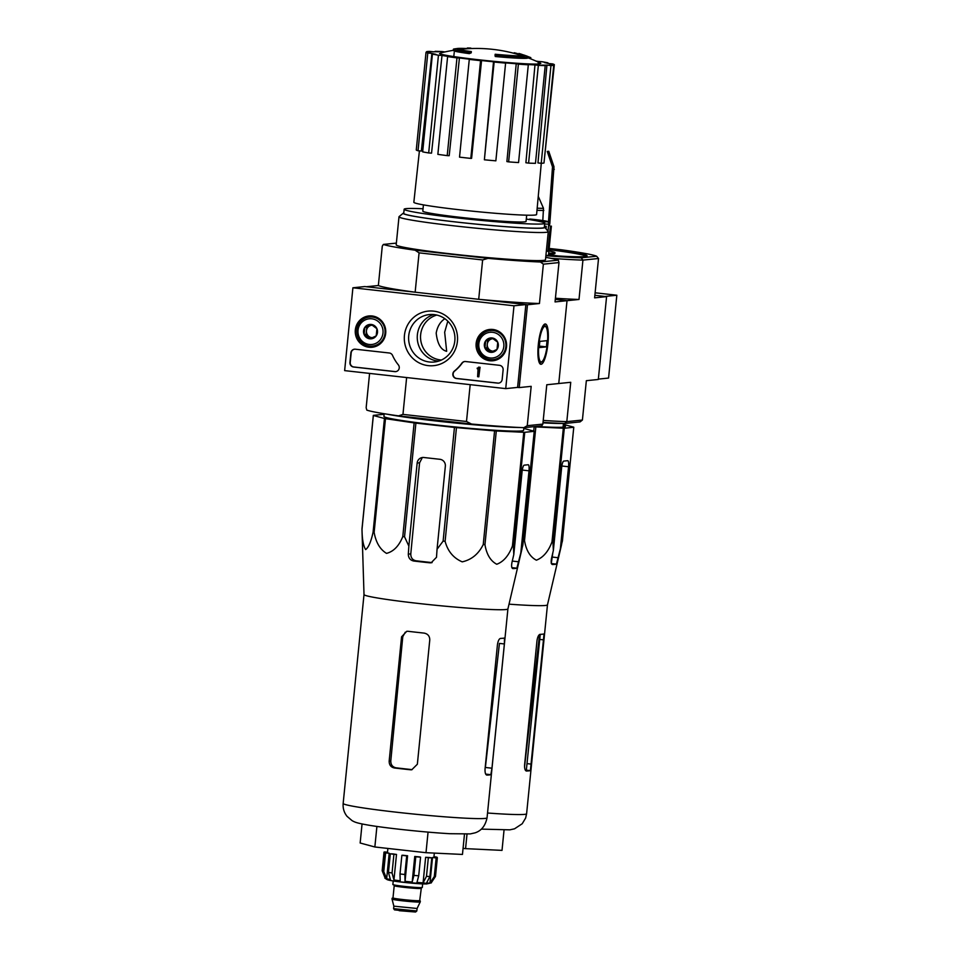 <?xml version="1.0" encoding="UTF-8"?>
<svg xmlns="http://www.w3.org/2000/svg" width="960" height="960" viewBox="0 0 960 960"><rect width="100%" height="100%" fill="white"/><g stroke="black" fill="none" stroke-linecap="round" stroke-linejoin="round"><path stroke-width="1.44" d="M513.996 305.784L505.728 388.62L344.64 370.62L352.908 287.784L513.996 305.784L525.864 304.572L517.596 387.408L505.728 388.62M355.332 329.94A15.708 15.252 84.1 0 1 385.692 330.072A15.708 15.252 84.1 0 1 373.2 347.112A15.708 15.252 84.1 0 1 355.332 329.94M476.148 343.44A15.708 15.252 84.1 0 1 506.508 343.572A15.708 15.252 84.1 0 1 494.016 360.612A15.708 15.252 84.1 0 1 476.148 343.44M404.436 335.424A27.42 26.628 84.1 0 1 446.532 316.272A27.42 26.628 84.1 0 1 441.816 363.468A27.42 26.628 84.1 0 1 404.436 335.424M499.5 365.316A4.164 4.044 84.1 0 1 503.112 369.912L502.164 379.428A4.164 4.044 84.1 0 1 497.724 383.124L456.468 378.516A4.164 4.044 84.1 0 1 454.368 371.088A41.676 40.476 84.1 0 0 461.868 363.168A4.164 4.044 84.1 0 1 465.54 361.524L499.5 365.316M389.28 352.992A4.164 4.044 84.1 0 1 392.544 355.416A41.676 40.476 84.1 0 0 398.316 364.824A4.164 4.044 84.1 0 1 394.812 371.628L353.544 367.008A4.164 4.044 84.1 0 1 349.932 362.424L350.88 352.896A4.164 4.044 84.1 0 1 355.32 349.2L389.28 352.992M525.864 304.572L364.764 286.56L352.908 287.784M367.932 317.316A15.42 14.976 84.1 0 1 371.988 316.008M375.132 346.632A15.42 14.976 84.1 0 1 370.896 346.176M488.748 330.828A15.42 14.976 84.1 0 1 492.804 329.508M495.96 360.132A15.42 14.976 84.1 0 1 491.712 359.676M408.732 335.724A23.844 23.16 84.1 0 1 429.336 314.58A23.844 23.16 84.1 0 1 454.812 335.928A23.844 23.16 84.1 0 1 434.208 362.016A23.844 23.16 84.1 0 1 408.732 335.724M438.492 361.152A23.844 23.16 84.1 0 1 417.372 334.836A23.844 23.16 84.1 0 1 433.704 314.556M498.708 383.112A4.164 4.044 84.1 0 1 498.024 383.1L456.756 378.48A4.164 4.044 84.1 0 1 454.668 371.052L454.368 371.088M464.856 361.5A4.164 4.044 84.1 0 0 462.168 363.132A41.676 40.476 84.1 0 1 454.668 371.052M478.548 367.164L480.048 367.26L478.512 367.572A0.624 0.612 84.1 0 1 477.84 368.124L477.18 368.688L478.152 368.76M477.24 368.064L478.116 368.1M478.068 368.772L477.6 376.692L478.812 376.824L479.76 367.296M480.048 367.26L478.812 376.824M395.796 371.604A4.164 4.044 84.1 0 1 395.1 371.592L353.844 366.984A4.164 4.044 84.1 0 1 350.232 362.388L351.18 352.86A4.164 4.044 84.1 0 1 354.636 349.188M485.652 340.872L492.048 337.968L497.736 342.228L497.016 349.404L490.62 352.308L484.932 348.048L485.652 340.872A7.224 7.008 84.1 0 1 497.736 342.228A7.224 7.008 84.1 0 1 490.62 352.308A7.224 7.008 84.1 0 1 485.652 340.872L487.632 340.668L486.912 347.844L492.06 351.708M478.848 343.74A12.924 12.552 84.1 0 1 498.684 334.716A12.924 12.552 84.1 0 1 496.464 356.952A12.924 12.552 84.1 0 1 478.848 343.74M477.636 343.524A14.592 14.16 84.1 0 1 505.824 343.644A14.592 14.16 84.1 0 1 493.224 359.604A14.592 14.16 84.1 0 1 477.636 343.524M490.236 330.588L493.704 330.228A14.592 14.16 84.1 0 1 495.912 330.18M498.852 358.848A14.592 14.16 84.1 0 1 496.68 359.256L493.224 359.604M493.26 351.18A6.252 6.072 84.1 0 1 490.824 339.216L487.632 340.668M492.684 338.376L490.824 339.216A6.252 6.072 84.1 0 1 493.164 338.688M486.912 347.844L484.932 348.048M364.836 327.372L371.232 324.456L376.92 328.716L376.2 335.892L369.804 338.808L364.116 334.548L364.836 327.372A7.224 7.008 84.1 0 1 376.92 328.716A7.224 7.008 84.1 0 1 369.804 338.808A7.224 7.008 84.1 0 1 364.836 327.372L366.816 327.168L366.096 334.344L371.244 338.196M358.032 330.24A12.924 12.552 84.1 0 1 377.868 321.216A12.924 12.552 84.1 0 1 375.648 343.452A12.924 12.552 84.1 0 1 358.032 330.24M356.82 330.012A14.592 14.16 84.1 0 1 385.008 330.144A14.592 14.16 84.1 0 1 372.408 346.104A14.592 14.16 84.1 0 1 356.82 330.012M369.42 317.088L372.888 316.728A14.592 14.16 84.1 0 1 375.096 316.68M378.036 345.348A14.592 14.16 84.1 0 1 375.864 345.744L372.408 346.104M372.444 337.68A6.252 6.072 84.1 0 1 370.008 325.716L366.816 327.168M371.868 324.864L370.008 325.716A6.252 6.072 84.1 0 1 372.336 325.176M366.096 334.344L364.116 334.548M598.344 379.116L608.568 378.06L616.836 295.224L595.116 292.8M549.168 248.436L561.06 249.756A87.516 4.308 -174.3 0 1 596.628 256.224L598.536 258.504L594.612 297.852L606.588 296.628L594.864 295.308L604.968 296.448L616.836 295.224M507.912 608.904A72.3 3.552 -174.3 0 1 507.9 608.928A72.3 3.552 -174.3 0 1 507.264 609.3A72.3 3.552 -174.3 0 1 431.22 604.824A72.3 3.552 -174.3 0 1 364.008 594.564A72.3 3.552 -174.3 0 1 364.008 594.54L361.968 529.056A80.844 3.972 -174.3 0 0 362.016 529.164C362.1 539.1 363.312 545.904 365.652 549.588C368.568 547.44 371.052 541.62 373.092 532.164A80.844 3.972 -174.3 0 0 374.136 532.344C375.888 542.4 380.028 549.408 386.532 553.38C393.624 551.52 399.048 545.916 402.792 536.568A80.844 3.972 -174.3 0 0 404.544 536.784L408.864 546.108L408.312 554.136C408.384 557.928 410.184 560.232 413.712 561.024A77.808 3.828 5.7 0 0 429.816 562.824L431.112 562.824L436.5 557.28L437.052 549.264L443.112 541.104A80.844 3.972 -174.3 0 0 445.104 541.296C447.768 551.256 453.48 558.108 462.228 561.852C471.576 559.752 478.584 553.98 483.24 544.548A80.844 3.972 -174.3 0 0 484.956 544.656C486.6 554.436 490.536 560.964 496.764 564.252C503.58 561.696 508.8 555.6 512.436 545.976A80.844 3.972 -174.3 0 0 513.396 545.988L513.792 554.592L511.944 562.524C511.296 566.244 511.608 568.272 512.904 568.596A77.808 3.828 5.7 0 0 516.864 568.188L522.864 545.004L534.216 431.328L524.748 432.3A80.844 3.972 -174.3 0 1 523.776 432.3L496.296 430.98A80.844 3.972 -174.3 0 1 494.58 430.86L456.456 427.62A80.844 3.972 -174.3 0 1 454.452 427.416L415.896 423.108A80.844 3.972 -174.3 0 1 414.132 422.892L385.476 418.668A80.844 3.972 -174.3 0 1 384.444 418.476L373.356 415.488A80.844 3.972 -174.3 0 1 373.32 415.38L382.788 414.408A80.844 3.972 -174.3 0 1 383.748 414.42L384.096 414.432M520.716 553.884L529.008 470.808A6.252 1.464 96.4 0 0 528.216 464.748A6.252 1.464 96.4 0 0 528.144 464.748L524.196 465.156A6.252 1.464 96.4 0 0 522.084 471.516L513.792 554.592M523.812 428.424L534.168 431.232A80.844 3.972 -174.3 0 1 534.216 431.328M523.896 427.668L523.596 430.332A70.176 3.456 -174.3 0 1 453.42 426.792A70.176 3.456 -174.3 0 1 383.928 416.388L384.156 413.724M415.896 423.108L404.544 536.784M414.132 422.892L402.792 536.568M454.452 427.416L443.112 541.104M456.456 427.62L445.104 541.296M385.476 418.668L374.136 532.344M384.444 418.476L373.092 532.164M373.356 415.488L362.016 529.164M373.32 415.38L361.968 529.056M524.748 432.3L513.396 545.988M523.776 432.3L512.436 545.976M496.296 430.98L484.956 544.656M494.58 430.86L483.24 544.548M429.816 562.824L432.084 562.596A68.34 3.36 5.7 0 1 415.968 560.784C412.488 560.016 410.76 557.712 410.784 553.884L419.58 462.792L421.896 458.436M437.052 549.264L445.344 466.188A6.252 6.072 -95.9 0 0 439.92 459.3L423.816 457.5A6.252 6.072 -95.9 0 0 417.156 463.032L408.864 546.108M447.804 321.192L444.66 332.22L446.664 351.312C440.892 349.896 437.4 343.824 436.188 333.096C437.376 326.556 440.268 321.756 444.852 318.708M441.432 360.024A22.92 22.26 84.1 0 1 420.648 334.692A22.92 22.26 84.1 0 1 436.812 315.06M469.452 52.38A145.86 78.3 97.5 0 1 471.336 51.588L471.216 52.824A145.86 78.3 97.5 0 0 469.332 53.628L469.452 52.38A37.512 1.848 -174.3 0 1 453.408 49.248A37.512 1.848 -174.3 0 1 454.092 48.972A145.86 145.86 0 0 1 457.56 48.48A34.176 1.68 -174.3 0 1 467.268 48.576M469.332 53.628A37.512 1.848 -174.3 0 1 453.288 50.496L453.408 49.248M471.336 51.588A34.176 1.68 -174.3 0 1 456.816 48.744A34.176 1.68 -174.3 0 1 457.56 48.48M467.256 48.756L467.328 48A142.764 107.64 98.9 0 1 470.856 48.096L470.82 48.564M495.264 56.52L495.384 55.284A145.86 13.932 -84.6 0 0 495.168 54.252L495.048 55.488A145.86 13.932 -84.6 0 1 495.264 56.52A37.512 1.848 -174.3 0 0 527.928 57.948L528.06 56.7A37.512 1.848 -174.3 0 1 495.384 55.284M522.768 55.896L522.888 54.768A34.176 1.68 -174.3 0 1 524.136 55.116A145.86 145.86 0 0 1 527.448 56.304A37.512 1.848 -174.3 0 1 528.06 56.7M530.688 58.836L530.808 57.636A143.652 131.568 -90.7 0 0 527.976 56.568M517.344 54.252L517.416 53.568A144.3 33.684 96.4 0 1 518.76 54.66L518.88 53.46A142.764 53.376 -85.4 0 1 520.212 53.832A142.764 53.376 -85.4 0 1 520.584 53.952L520.464 55.2A142.764 53.376 -85.4 0 0 520.08 55.08A145.86 145.86 0 0 0 458.868 49.536M522.888 54.768A143.724 57.276 96.9 0 0 520.98 54.072A143.724 57.276 96.9 0 0 520.584 53.952M522.648 55.896A145.86 145.86 0 0 0 520.86 55.32A143.724 57.276 96.9 0 0 520.464 55.2M524.136 55.116A34.176 1.68 -174.3 0 1 524.82 55.536A34.176 1.68 -174.3 0 1 495.168 54.252M517.416 53.568A143.628 139.488 -95.9 0 0 514.236 52.752L514.176 53.364M526.68 215.184L526.068 221.412A51.888 2.556 -174.3 0 1 474.18 218.808A51.888 2.556 -174.3 0 1 422.808 211.104L423.432 204.876M470.184 384.648L466.5 421.488L402.96 414.384L406.632 377.556M517.596 387.408L519.204 387.588L527.472 304.752L478.704 299.304A89.604 4.404 5.7 0 0 539.448 303.516L527.472 304.752M545.724 257.352A89.604 4.404 5.7 0 1 558.324 260.16L540.42 261.996A89.604 4.404 5.7 0 1 488.028 258.36L482.628 259.956L478.704 299.304M482.628 259.956L419.076 252.852L415.152 292.2L366.384 286.74L378.36 285.516A89.604 4.404 5.7 0 0 415.152 292.2M466.5 421.488L471.492 424.032L398.544 415.872L402.96 414.384M369.588 373.404L366.156 407.7L366.816 410.112A89.604 4.404 5.7 0 0 398.544 415.872M527.256 425.7L542.856 424.104L541.788 425.832L523.884 427.668L527.256 425.7L531.18 386.352L519.204 387.588M471.492 424.032A89.604 4.404 5.7 0 0 523.884 427.668M598.536 258.504L582.936 260.112L579 299.46L567.024 300.684L558.756 383.52L567.024 300.684L555.3 299.376L567.024 300.684L555.048 301.92L558.984 262.572L543.372 264.168L539.448 303.516M538.308 344.628A20.268 4.728 -83.6 0 1 544.176 324.456A20.268 4.728 -83.6 0 1 547.812 344.664A20.268 4.728 -83.6 0 1 539.796 363.564A20.268 4.728 -83.6 0 1 538.308 344.628M542.856 424.104L546.78 384.756L558.756 383.52L570.732 382.296L566.808 421.644L564.684 423.48L580.092 421.896L582.408 420.036L566.808 421.644A89.604 4.404 5.7 0 1 543.228 420.432M396.372 243.108L383.352 244.44L382.284 246.168L378.36 285.516M544.356 226.992A71.184 3.504 -174.3 0 1 544.776 227.292L548.208 231.48A75.012 3.684 -174.3 0 1 548.28 231.66L545.484 259.752A75.012 3.684 -174.3 0 1 470.472 255.972A75.012 3.684 -174.3 0 1 396.192 244.848L399 216.768A75.012 3.684 -174.3 0 1 399.108 216.588L403.296 213.168A71.184 3.504 -174.3 0 1 403.776 212.964M383.352 244.44A89.604 4.404 5.7 0 0 415.092 250.2L488.028 258.36M419.076 252.852L415.092 250.2M543.372 264.168L540.42 261.996M558.324 260.16L558.984 262.572M548.28 231.66A75.012 3.684 -174.3 0 1 473.28 227.892A75.012 3.684 -174.3 0 1 399 216.768M526.296 219.072A70.644 3.48 -174.3 0 1 544.728 223.284A70.644 3.48 -174.3 0 1 474.084 219.72A70.644 3.48 -174.3 0 1 404.148 209.244A70.644 3.48 -174.3 0 1 406.176 208.632A70.644 3.48 -174.3 0 1 423.036 208.764M544.728 223.284L544.308 227.424A70.644 3.48 -174.3 0 1 473.676 223.86A70.644 3.48 -174.3 0 1 403.728 213.384L404.148 209.244M544.776 227.292A71.184 3.504 -174.3 0 1 473.676 223.884A71.184 3.504 -174.3 0 1 403.296 213.168M527.952 57.78A145.86 145.86 0 0 1 540.42 63.144A50.892 2.508 -174.3 0 1 489.936 60.948A50.892 2.508 -174.3 0 1 440.016 53.124A145.86 145.86 0 0 1 453.3 50.328M480.564 60.66L481.548 60.552L471.6 158.328L470.808 158.4L480.564 60.66A64.596 3.18 5.7 0 1 469.284 59.4L470.28 59.292A60.432 2.976 -174.3 0 1 459.432 57.96L449.196 155.7L447.216 155.628L456.972 57.888L459.432 57.96M493.5 61.776L494.136 62.04L484.38 159.792L493.5 61.776A60.432 2.976 -174.3 0 1 481.548 60.552M494.136 62.04A64.596 3.18 5.7 0 0 505.608 63.096L504.984 62.832A60.432 2.976 -174.3 0 0 516.228 63.744L518.388 64.14A64.596 3.18 5.7 0 0 528.312 64.824L526.164 64.428A60.432 2.976 -174.3 0 0 534.984 64.908L538.344 65.364A64.596 3.18 5.7 0 0 545.22 65.592L541.86 65.136A60.432 2.976 -174.3 0 0 546.924 65.1L550.968 65.544A64.596 3.18 5.7 0 0 553.74 65.268L549.696 64.812A60.432 2.976 -174.3 0 0 550.32 64.464L550.272 64.872M544.044 162.348L554.34 64.656L550.224 64.272A60.432 2.976 -174.3 0 1 550.32 64.464M554.34 64.656A64.596 3.18 5.7 0 0 552.588 63.9L548.472 63.528A60.432 2.976 -174.3 0 0 544.38 62.556L547.944 62.808A64.596 3.18 5.7 0 0 541.932 61.716L538.368 61.464L538.008 65.328M536.016 61.092A60.432 2.976 -174.3 0 1 538.368 61.464M444.912 51.936L442.032 51.552A64.596 3.18 5.7 0 0 435.156 51.324L438.516 51.78A60.432 2.976 -174.3 0 0 433.452 51.816L429.408 51.372A64.596 3.18 5.7 0 0 426.636 51.648L430.68 52.104A60.432 2.976 -174.3 0 0 430.056 52.452L430.032 52.632M426.024 52.272A64.596 3.18 5.7 0 0 427.788 53.016L418.032 150.756A64.596 3.18 5.7 0 1 416.268 150.012L426.024 52.272L430.152 52.644A60.432 2.976 -174.3 0 1 430.056 52.452M427.788 53.016L431.904 53.388L421.344 151.068L418.032 150.756M432.42 54.108A64.596 3.18 5.7 0 0 438.444 55.2L428.688 152.952A64.596 3.18 5.7 0 1 422.664 151.86L432.42 54.108L435.984 54.36A60.432 2.976 -174.3 0 1 431.904 53.388M438.444 55.2L442.008 55.452L431.544 153.144L428.688 152.952M447.216 155.628A64.596 3.18 5.7 0 1 437.856 154.356L447.612 56.616L450.084 56.688A60.432 2.976 -174.3 0 1 442.008 55.452M447.612 56.616A64.596 3.18 5.7 0 0 456.972 57.888M541.284 163.296L536.592 214.524A61.68 3.036 -174.3 0 1 474.924 211.416A61.68 3.036 -174.3 0 1 413.844 202.272L419.412 150.888M454.212 52.488L453.696 57.456M550.968 65.544L541.212 163.296L537.96 162.936L546.924 65.1M538.344 65.364L528.588 163.116L525.888 162.744L534.984 64.908M518.388 64.14L508.632 161.88L506.892 161.568L516.228 63.744M541.212 163.296A64.596 3.18 5.7 0 0 543.984 163.008L553.74 65.268M528.588 163.116A64.596 3.18 5.7 0 0 535.464 163.332L545.22 65.592M508.632 161.88A64.596 3.18 5.7 0 0 518.556 162.576L528.312 64.824M484.38 159.792A64.596 3.18 5.7 0 0 495.852 160.836L505.608 63.096M470.808 158.4A64.596 3.18 5.7 0 1 459.528 157.14L469.284 59.4M426.564 52.32L426.636 51.648M520.236 427.512A75.012 3.684 -174.3 0 1 453.816 422.88A75.012 3.684 -174.3 0 1 387.78 414.3M362.052 823.968L360.156 843.012L374.856 846.984L426 852.696L462.456 854.436L464.484 834.192M374.856 846.984L376.908 826.44M426 852.696L428.064 832.104M429.768 639.96L417.36 764.22L411.756 769.776L410.46 769.776A72.3 3.552 5.7 0 1 394.356 767.976C390.852 767.196 389.124 764.892 389.172 761.064L401.568 636.816L406.776 631.296L408 631.296A72.3 3.552 -174.3 0 0 424.104 633.096C427.86 633.852 429.744 636.144 429.768 639.96M410.46 769.776L412.08 769.62A65.556 3.228 5.7 0 1 395.964 767.808C392.484 767.04 390.756 764.736 390.792 760.896L402.78 636.684L405.288 632.184M486.768 775.08L486.876 775.092A72.3 3.552 5.7 0 0 490.836 774.684L491.964 768.204L485.376 767.472L499.44 643.404L504.372 643.956L504.48 638.004A72.3 3.552 -174.3 0 1 500.52 638.412C499.08 638.796 498.048 640.884 497.448 644.664L485.052 768.924C484.896 772.704 485.508 774.768 486.876 775.092L486.672 775.068M504.372 643.956L491.964 768.204M547.356 343.704A17.844 4.164 -83.6 0 1 542.184 361.464A17.844 4.164 -83.6 0 1 538.98 343.668A17.844 4.164 -83.6 0 1 546.036 327.024A17.844 4.164 -83.6 0 1 547.356 343.704M547.032 340.656L546.42 346.872L539.196 347.616L539.82 341.4L547.032 340.656M539.352 346.08L546.42 346.872M393.6 908.652L393.852 906.168L417.072 908.484L416.82 910.98L415.584 912L394.512 909.876L393.6 908.652L416.82 910.98M393.852 906.168L392.04 899.1A14.172 0.696 5.7 0 0 392.04 899.1A14.172 0.696 5.7 0 0 404.532 901.032A14.172 0.696 5.7 0 0 419.832 902.028A14.172 0.696 5.7 0 0 420.24 901.92A14.172 0.696 5.7 0 0 420.24 901.908L420.324 901.08A14.172 0.696 5.7 0 0 419.568 900.768M392.928 898.116A14.172 0.696 5.7 0 0 392.124 898.26A14.172 0.696 5.7 0 0 404.496 900.192A14.172 0.696 5.7 0 0 419.916 901.2A14.172 0.696 5.7 0 0 420.324 901.08M393.216 880.98L392.868 884.532A14.796 0.732 5.7 0 0 405.78 886.548A14.796 0.732 5.7 0 0 421.884 887.604A14.796 0.732 5.7 0 0 422.304 887.472L422.664 883.92M436.164 857.916L434.304 876.552L429.96 883.056L432.516 857.508L436.164 857.916A27.084 1.332 5.7 0 0 437.34 857.784L435.48 876.432L431.148 882.936A23.34 1.152 5.7 0 0 431.28 882.888A23.34 1.152 5.7 0 0 431.364 882.816M428.34 857.7L426.48 876.348L423.084 882.864L425.628 857.304L428.34 857.7A27.084 1.332 5.7 0 0 431.784 857.868L429.924 876.504L426.528 883.032A23.34 1.152 5.7 0 0 429.96 883.056M415.788 856.764L413.928 875.4L412.188 882.036L414.744 856.476L415.788 856.764A27.084 1.332 5.7 0 0 420.564 857.16L418.704 875.808L416.964 882.444A23.34 1.152 5.7 0 0 423.084 882.864M405.048 881.328L407.592 855.768A23.34 1.152 5.7 0 1 402.768 855.228L401.868 855.324A27.084 1.332 5.7 0 0 406.704 855.864L404.844 874.5L405.048 881.328A23.34 1.152 5.7 0 0 412.188 882.036M401.868 855.324L400.008 873.96L400.212 880.788A23.34 1.152 5.7 0 1 393.948 879.996L392.052 872.952A27.084 1.332 -174.3 0 1 388.452 872.424L390.36 879.468A23.34 1.152 5.7 0 1 386.664 878.796L383.748 871.572A27.084 1.332 -174.3 0 1 382.356 871.188L385.272 878.412A23.34 1.152 5.7 0 1 384.972 878.268A23.34 1.152 5.7 0 1 384.912 878.172L384.924 878.112M393.948 879.996L396.504 854.436A23.34 1.152 5.7 0 1 392.916 853.908L390.312 853.788A27.084 1.332 5.7 0 0 393.912 854.316L392.052 872.952M390.312 853.788L388.452 872.424M386.664 878.796L389.208 853.236A23.34 1.152 5.7 0 1 387.816 852.864L384.216 852.552A27.084 1.332 5.7 0 0 385.608 852.924L383.748 871.572M384.216 852.552L382.356 871.188M387.504 852.216L385.212 851.964A27.084 1.332 5.7 0 0 384.024 852.084L382.164 870.72M433.932 857.04L437.16 857.316A27.084 1.332 5.7 0 0 435.768 856.944L433.956 856.788M431.784 857.868L429.072 857.472A23.34 1.152 5.7 0 1 425.628 857.304M420.564 857.16L419.52 856.884A23.34 1.152 5.7 0 1 414.744 856.476M406.704 855.864L407.592 855.768M393.912 854.316L396.504 854.436M385.608 852.924L389.208 853.236M384.024 852.084L387.48 852.468M437.34 857.784L433.704 857.376A23.34 1.152 5.7 0 1 433.236 857.46A23.34 1.152 5.7 0 1 432.516 857.508M563.364 424.368L573.72 427.164A80.844 3.972 -174.3 0 1 573.768 427.272L562.416 540.948L556.416 564.12L551.448 563.568M561.612 544.464L547.464 604.86A72.3 3.552 -174.3 0 1 547.464 604.86A72.3 3.552 -174.3 0 1 546.828 605.232A72.3 3.552 -174.3 0 1 509.028 604.164M552.348 564.528L552.456 564.528A77.808 3.828 5.7 0 0 556.416 564.12M552.252 564.504L552.456 564.528C551.172 564.204 550.848 562.188 551.508 558.456L553.356 550.524L552.948 541.92A80.844 3.972 -174.3 0 1 551.988 541.908C548.412 551.436 543.216 557.532 536.388 560.184C530.148 557.004 526.188 550.476 524.508 540.6A80.844 3.972 -174.3 0 1 523.308 540.516M524.508 540.6L535.848 426.924L563.328 428.232A80.844 3.972 -174.3 0 0 564.3 428.244L552.948 541.92M563.328 428.232L551.988 541.908M535.848 426.924A80.844 3.972 -174.3 0 1 534.144 426.804L533.712 431.1M563.256 425.376A72.516 3.564 -174.3 0 1 565.476 426.492A72.516 3.564 -174.3 0 1 535.944 426.432M533.148 426.72L534.144 426.804M564.3 428.244L573.768 427.272M560.28 549.816L568.56 466.74A6.252 1.464 96.4 0 0 567.78 460.68A6.252 1.464 96.4 0 0 567.708 460.68L563.748 461.088A6.252 1.464 96.4 0 0 561.648 467.46L553.356 550.524M552.828 552.768L551.268 563.544M544.068 633.936L544.032 633.936A72.3 3.552 -174.3 0 1 540.084 634.344C538.632 634.74 537.612 636.828 537 640.596L524.604 764.856C524.448 768.648 525.06 770.7 526.44 771.024L526.32 771.024M544.032 633.936L530.388 770.616L526.332 770.172L540.18 635.064M526.224 771L526.44 771.024A72.3 3.552 5.7 0 0 530.388 770.616M525.444 770.352A68.136 3.348 5.7 0 0 526.332 770.172M552.504 166.908L547.272 151.44A28.776 1.416 -174.3 0 0 548.748 151.284L553.992 166.752A35.676 1.752 -174.3 0 1 552.504 166.908L548.436 222.552M549.768 224.184L553.992 166.752M538.26 196.344L543.48 208.296A30.696 1.512 -174.3 0 1 537.168 208.188M542.808 220.56L543.48 208.296M551.364 226.128L551.34 226.104A20.832 1.02 -174.3 0 1 551.364 226.128A20.832 1.02 -174.3 0 1 551.388 226.176L548.496 255.168A20.832 1.02 -174.3 0 1 545.916 255.408M548.556 254.496A25.008 1.224 5.7 0 1 551.964 255.228L558.6 255.996A77.1 3.792 5.7 0 0 587.112 255.888A77.1 3.792 5.7 0 0 549.132 248.796M548.688 253.176A44.796 2.208 5.7 0 0 554.976 252.684A44.796 2.208 5.7 0 0 548.916 250.956M596.628 256.224L581.22 257.808A87.516 4.308 -174.3 0 1 545.88 255.72M551.388 226.176A20.832 1.02 -174.3 0 1 550.356 226.392L547.884 251.244A20.832 1.02 5.7 0 1 546.324 251.268M544.428 226.248A20.832 1.02 -174.3 0 0 546.264 226.344L546.012 228.792M582.408 420.036L586.344 380.688L598.32 379.464L606.588 296.628M543.024 422.376A87.516 4.308 5.7 0 0 564.684 423.48M555.42 298.236A89.604 4.404 5.7 0 0 579 299.46M581.22 257.808L582.936 260.112A89.604 4.404 -174.3 0 1 550.728 258.288M586.608 256.26A77.1 3.792 5.7 0 0 549.048 249.624M548.604 254.004A44.796 2.208 5.7 0 0 554.892 253.512L554.976 252.684M535.368 220.584L529.752 219.012A16.668 0.816 -174.3 0 1 547.632 221.58A16.668 0.816 -174.3 0 1 540.108 221.556M550.356 226.392L548.724 224.088A18.756 0.924 -174.3 0 1 544.644 224.04M548.724 224.088L548.004 231.228M546.348 251.052L547.884 251.244M563.112 423.42A75.012 3.684 -174.3 0 1 542.988 422.844M463.068 848.352L465.564 848.64L467.004 834.144M465.564 848.64L502.02 850.38L504.036 830.124M529.008 470.808L522.276 470.052M518.868 561.816L512.28 561.072M419.58 462.792L417.156 463.032M410.784 553.884L408.312 554.136M487.056 817.8A72.3 3.552 -174.3 0 1 414.756 814.152A72.3 3.552 -174.3 0 1 343.164 803.436C342.768 808.296 344.064 812.58 347.028 816.324L352.056 820.62C355.176 822.42 357.552 823.248 369.54 825.324C388.476 828.444 427.2 832.476 450.036 833.712L470.292 833.904L474.972 832.872C481.344 830.856 485.364 825.828 487.056 817.8L507.912 608.916L522.036 548.616M516.864 568.188L511.896 567.636M415.968 560.784L413.712 561.024M390.792 760.896L389.172 761.064M402.78 636.684L401.568 636.816M395.964 767.808L394.356 767.976M490.836 774.684L485.712 774.108M423.132 882.828A18.756 0.924 -174.3 0 1 411.564 883.128A18.756 0.924 -174.3 0 1 389.88 879.828M398.928 909.804L399.192 910.692L415.38 912M419.532 900.576A13.332 0.66 5.7 0 1 419.148 900.696A13.332 0.66 5.7 0 1 404.64 899.748A13.332 0.66 5.7 0 1 392.988 897.924L393.468 898.152A13.752 0.672 5.7 0 0 402.108 899.904A13.752 0.672 5.7 0 0 419.508 901.152A13.752 0.672 5.7 0 0 419.028 900.708L419.664 900.9L421.392 887.532M392.988 897.924L394.212 885.708A13.332 0.66 5.7 0 0 405.852 887.532A13.332 0.66 5.7 0 0 420.372 888.48A13.332 0.66 5.7 0 0 420.756 888.36M435.48 876.432A27.084 1.332 -174.3 0 1 434.304 876.552M429.924 876.504A27.084 1.332 -174.3 0 1 426.48 876.348M418.704 875.808A27.084 1.332 -174.3 0 1 413.928 875.4M404.844 874.5A27.084 1.332 -174.3 0 1 400.008 873.96M568.56 466.74L561.828 465.996M558.42 557.748L552.396 557.076M547.464 604.86L526.608 813.732A72.3 3.552 -174.3 0 1 487.536 813.012M543.816 210.42A31.26 1.536 -174.3 0 1 536.976 210.3M554.304 169.332A36.264 1.788 -174.3 0 1 552.816 169.488M543.924 639.888L539.808 639.432M531.528 764.148L527.412 763.68M520.98 54.072A145.86 145.86 0 0 0 520.212 53.832M364.008 594.552L343.164 803.436M546.036 327.024L544.128 324.492M542.184 361.464L539.76 363.516M417.072 908.496L420.24 901.92M392.04 899.088L392.124 898.26M393.744 884.772L394.212 885.708M431.28 882.888L426.516 883.968L399.768 881.88C384.756 879.876 387.948 879.756 384.972 878.268M433.896 857.4L434.328 853.092M387.444 852.828L387.876 848.436M524.544 766.824L539.544 634.524M563.052 427.152L563.472 423.432M547.632 221.58L549.504 223.848M526.608 813.732L525.624 818.052L522.216 823.74L514.524 828.816L509.844 829.836L481.356 829.116"/></g></svg>
